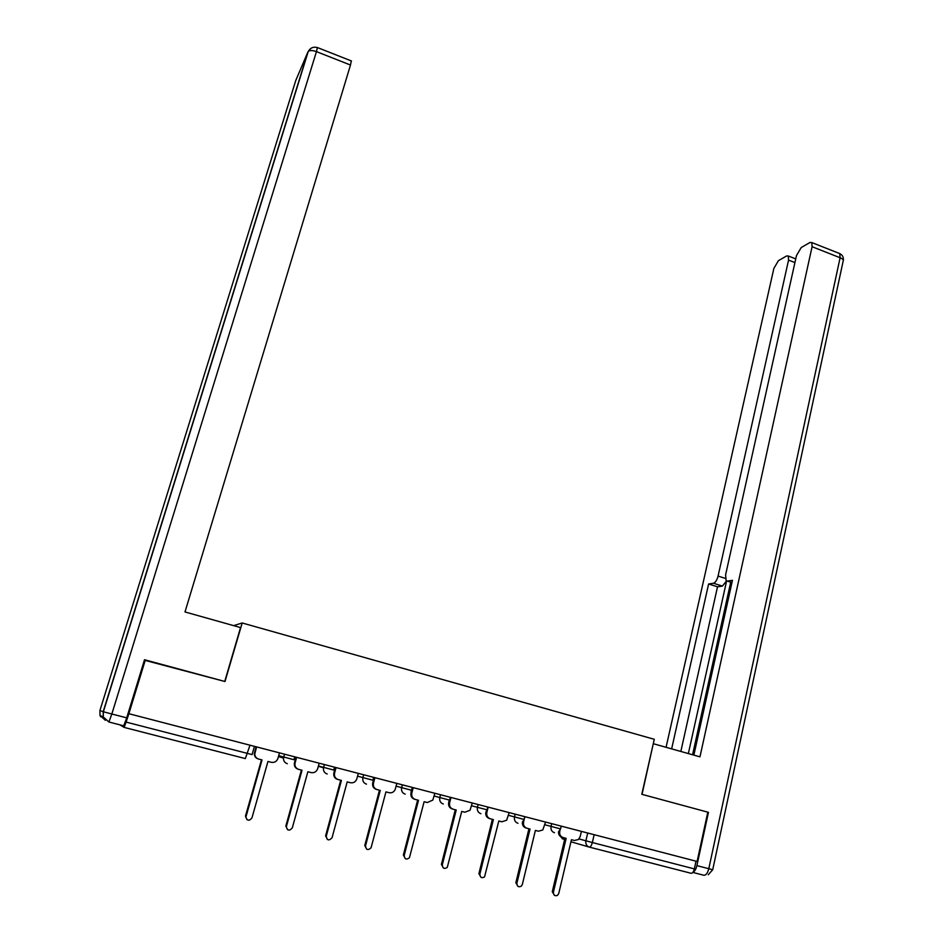 <?xml version="1.0" encoding="UTF-8"?>
<svg xmlns="http://www.w3.org/2000/svg" width="943" height="943" viewBox="0 0 943 943"><rect width="100%" height="100%" fill="white"/><g stroke="black" fill="none" stroke-linecap="round" stroke-linejoin="round"><path stroke-width="1.41" d="M145.34 659.959L128.873 713.71L697.113 861.466L707.804 812.159L641.794 794.301L654.289 739.3L242.186 622.969L225 681.518L144.385 660.206M119.879 724.837L124.122 727.395L126.114 722.09L252.087 754.6L254.445 746.361M128.873 713.71L126.114 722.09M696.017 861.183L694.343 868.904C693.553 871.898 692.468 873.359 691.089 873.289L589.292 847.097C590.495 847.109 591.509 845.6 592.334 842.547L694.343 868.904M233.675 625.645L242.186 622.969M560.059 830.088L559.753 831.349C559.305 834.472 560.437 836.559 563.16 837.584L566.154 838.351L553.411 892.184C553.435 895.272 554.802 896.333 557.525 895.355L558.751 893.492L571.434 839.718L574.417 840.484L578.413 839.529L580.181 836.63L581.407 831.372M554.508 895.379L552.28 891.724L564.998 838.056M562.947 837.525L562.016 837.254C559.6 836.417 558.421 834.59 558.492 831.809M524.85 816.673L523.565 821.978C523.094 825.125 524.237 827.223 526.996 828.26L530.037 829.038L516.905 883.178C517 886.432 518.45 887.446 521.279 886.22L522.328 884.51L535.388 830.418L538.418 831.207L542.779 829.981L545.549 822.048M518.025 886.408L515.856 882.742L528.94 828.756M526.76 828.19L525.923 827.954C523.306 826.999 522.139 825.031 522.422 822.037M488.179 807.137L486.847 812.465C486.364 815.636 487.519 817.746 490.313 818.795L493.389 819.597L479.881 874.043C480.046 877.485 481.602 878.44 484.537 876.919L498.823 820.999L501.9 821.789L506.662 820.221L509.161 812.595M481.013 877.308L478.903 873.631L492.376 819.326M490.054 818.724L489.311 818.512C486.529 817.463 485.374 815.353 485.857 812.194L486.847 812.465M693.011 872.169C694.732 871.367 696.04 869.187 696.901 865.627L708.452 812.336L642.03 794.36L653.275 743.756M653.511 743.768L699.965 756.84L812.088 246.712L811.793 242.563L809.954 242.504L801.22 247.537L796.47 255.6L725.603 574.841L726.122 580.699L731.957 582.585M693.859 755.131L732.452 580.322L727.336 581.112M794.914 262.578L788.56 260.103L788.301 256.001L786.615 255.954L778.399 260.681L773.861 268.46L666.064 747.304M726.475 580.971L722.421 586.086L713.45 583.245L708.606 583.988L671.64 748.872M713.45 583.245C715.431 582.55 716.975 580.157 718.071 576.079L725.297 578.377M788.56 260.103L718.071 576.079M708.452 812.336L707.792 812.206M726.593 581.029L688.355 753.575M730.707 582.185L692.575 754.765M722.421 586.086L717.517 586.817L680.834 751.465M717.517 586.817L708.606 583.988M240.548 627.578L184.993 611.948L350.49 65.032L316.447 51.629L111.84 714.004L126.716 717.847L144.527 659.735L224.74 681.447L240.548 627.578M351.291 60.918L350.49 65.032M126.716 717.847L123.722 725.827L108.905 722.008L111.84 714.004L103.176 711.717L307.901 51.983L295.748 80.532L99.923 710.503L103.176 711.717L103.294 716.975L108.905 722.008M450.978 797.46L449.611 802.823C449.104 806.017 450.271 808.139 453.1 809.2L456.223 810.013L442.314 864.778C442.585 868.432 444.236 869.305 447.265 867.419L461.74 811.428L464.852 812.229L470.027 810.261L472.266 803M443.458 868.067L441.407 864.377L455.28 809.766M452.817 809.118L452.18 808.929C449.351 807.868 448.184 805.746 448.691 802.564L448.974 801.456M413.223 787.641L411.82 793.039C411.301 796.246 412.468 798.391 415.344 799.464L418.515 800.289L404.205 855.384C404.618 859.262 406.374 860.04 409.451 857.706L424.114 801.727L427.262 802.54L432.849 800.077L434.829 793.263M405.349 858.696L403.368 854.995L417.655 800.065M415.026 799.369L414.496 799.216C411.631 798.143 410.453 796.01 410.983 792.804L412.386 787.429M374.925 777.692L373.475 783.114C372.933 786.344 374.123 788.501 377.035 789.586L380.253 790.423L365.519 845.836C366.12 849.961 367.97 850.61 371.07 847.792L385.935 791.884L389.129 792.709C391.781 793.169 393.773 792.167 395.105 789.68L396.85 783.385M366.662 849.171L364.776 845.482L379.475 790.222M376.67 789.48L376.269 789.362C373.357 788.277 372.179 786.12 372.721 782.89L374.159 777.492M336.062 767.578L334.541 773.154C334.046 776.348 335.248 778.494 338.16 779.566L341.425 780.403L326.266 836.158C327.091 840.519 329.024 841.026 332.066 837.679L347.189 781.888L350.442 782.725C353.425 783.197 355.535 781.983 356.76 779.059L358.305 773.366M327.386 839.494L325.606 835.816L340.729 780.226M337.476 779.354C334.576 778.281 333.362 776.148 333.869 772.954L335.378 767.402M296.621 757.323L294.923 763.594C294.758 766.529 296.019 768.462 298.707 769.394L302.019 770.242L286.33 826.787C287.568 830.842 289.572 831.184 292.33 827.789L307.866 771.751L311.166 772.6C314.325 773.071 316.494 771.763 317.685 768.663L319.194 763.193M287.509 829.663L285.847 826.009L301.406 770.089M298.118 769.205C295.43 768.274 294.169 766.341 294.334 763.417L296.019 757.17M256.579 746.915L254.787 753.881C254.905 756.522 256.201 758.255 258.665 759.068L262.024 759.928L245.84 817.286C247.42 820.964 249.459 821.153 251.97 817.84L267.965 761.461L271.313 762.321C274.519 762.804 276.735 761.496 277.937 758.372L279.493 752.868M246.995 819.656L245.486 816.049L261.494 759.799M258.111 758.891C255.671 758.066 254.398 756.345 254.28 753.728L256.072 746.785M278.704 755.661L293.957 759.74L294.77 756.84M318.428 765.987L333.716 770.054L334.494 767.178M357.55 776.148L372.898 780.226L373.664 777.362M396.119 786.156L411.525 790.246L412.268 787.393M434.122 796.022L449.587 800.124L450.318 797.295M471.571 805.746L487.107 809.848L487.814 807.043M508.489 815.33L524.096 819.455L524.779 816.65M544.889 824.771L560.555 828.909L561.215 826.127M250.001 745.206L245.333 758.585L124.122 727.395M579.026 838.928L592.334 842.547L594.161 834.696M587.713 833.011L585.886 840.85C585.45 843.985 586.581 846.071 589.292 847.097M589.045 847.026L570.951 841.781M564.551 839.93L561.097 836.913M284.491 754.176L283.489 758.078C283.419 760.93 284.703 762.816 287.332 763.7M318.333 766.305L323.496 767.755L324.38 764.549L323.496 767.755C323.119 770.891 324.345 772.977 327.209 774.003M363.656 774.757L362.89 777.621C362.336 780.875 363.538 783.055 366.485 784.152M402.366 784.824L401.624 787.676C401.093 790.906 402.284 793.063 405.184 794.159M440.522 794.749L439.792 797.578C439.285 800.796 440.464 802.929 443.316 804.014M478.113 804.52L477.406 807.338C476.922 810.532 478.089 812.654 480.906 813.715M515.173 814.151L514.489 816.956C514.018 820.127 515.173 822.237 517.955 823.298M551.702 823.652L551.03 826.433C550.582 829.592 551.726 831.691 554.472 832.728M553.411 892.184L552.28 891.724M523.565 821.978L522.717 821.742M516.905 883.178L515.856 882.742M479.881 874.043L478.903 873.631M696.901 865.627L708.794 868.715C707.615 873.194 705.977 875.375 703.879 875.269L692.822 872.416M838.763 253.196L839.741 253.584L840.095 257.745C842.771 258.889 843.773 260.079 843.101 261.305L712.719 869.705L708.794 868.715L840.095 257.745L812.088 246.712M310.848 48.399L308.243 51.476C309.87 50.215 312.604 50.262 316.447 51.629L317.414 47.551M99.923 710.503L100.029 715.513L105.368 720.299M449.611 802.823L448.691 802.564M442.314 864.778L441.407 864.377M411.82 793.039L410.983 792.804M404.205 855.384L403.368 854.995M373.475 783.114L372.721 782.89M365.519 845.836L364.776 845.482M334.565 773.036L333.893 772.847M326.266 836.158L325.606 835.816M295.076 762.816L294.487 762.639M558.739 831.585L560.555 828.921M284.538 754.188L283.489 758.078L278.433 756.628M522.611 821.836L524.096 819.455M485.975 811.876L487.107 809.86M448.797 801.703L449.587 800.124M411.065 791.307L411.525 790.246M560.826 836.747L562.488 838.928M811.793 242.563L839.741 253.584C842.523 255.034 843.714 257.309 843.325 260.433M708.276 874.727L712.719 869.717M788.301 256.001L795.739 258.901M100.63 716.774L100.029 715.513L103.294 716.975L103.365 711.765L308.243 51.476C310.341 47.775 313.441 46.49 317.532 47.598L351.48 60.989M334.541 773.154L333.869 772.954M294.923 763.594L294.334 763.417"/></g></svg>
